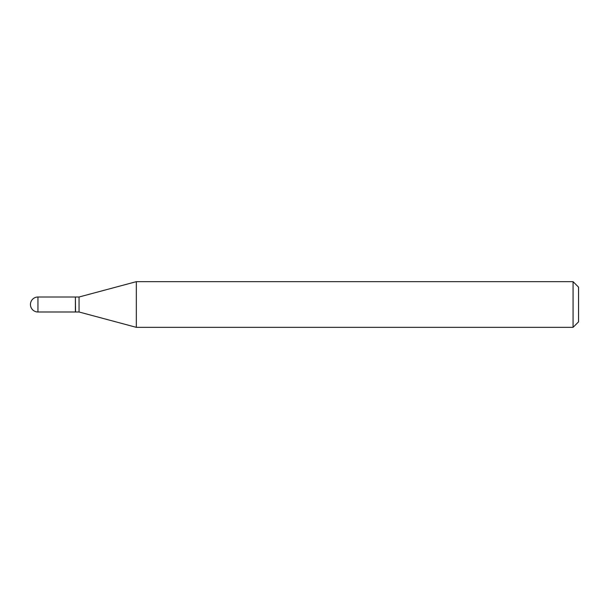 <?xml version="1.0" encoding="UTF-8"?>
<svg xmlns="http://www.w3.org/2000/svg" width="609" height="609" viewBox="0 0 609 609"><rect width="100%" height="100%" fill="white"/><g stroke="black" fill="none" stroke-linecap="round" stroke-linejoin="round"><path stroke-width="0.91" d="M37.941 297.009L75.394 297.009L75.394 311.991L37.941 311.991A7.491 7.491 0 0 1 30.45 304.5A7.491 7.491 0 0 1 37.941 297.009L37.941 311.991M75.394 297.192L75.577 311.991L79.048 311.991L136.325 327.337L573.069 327.337L573.069 281.662L578.55 287.143L578.55 321.856L573.069 327.337M75.577 297.009L79.048 297.009L79.048 311.991M79.048 297.009L136.325 281.662L136.325 327.337M136.325 281.662L573.069 281.662"/></g></svg>

